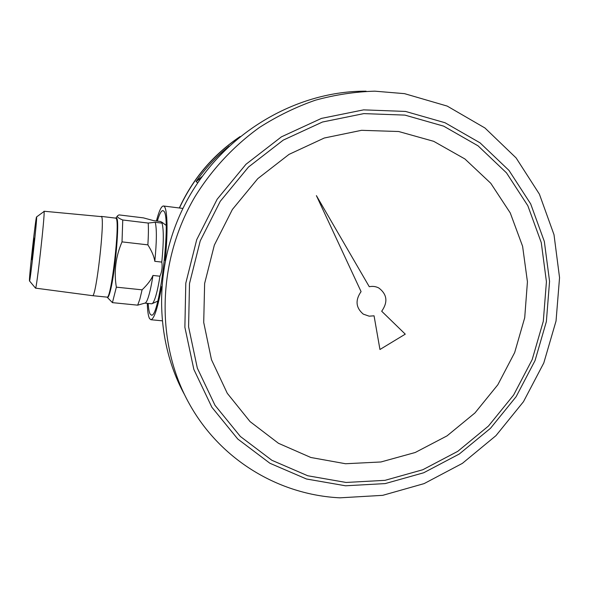<?xml version="1.0" encoding="UTF-8"?>
<svg xmlns="http://www.w3.org/2000/svg" width="589" height="589" viewBox="0 0 589 589"><rect width="100%" height="100%" fill="white"/><g stroke="black" fill="none" stroke-linecap="round" stroke-linejoin="round"><path stroke-width="0.88" d="M369.163 316.175L374.059 315.814L379.949 349.498L405.269 334.154L381.694 311.235C388.085 302.098 387.142 294.36 378.852 288.014C375.87 286.438 372.682 286.011 369.274 286.725L316.396 195.629L361.072 291.614C355.086 300.257 355.822 307.76 363.273 314.121L369.163 316.175L374.059 315.814L379.949 349.498L405.269 334.154L381.694 311.235C388.085 302.098 387.142 294.36 378.852 288.014C375.87 286.438 372.682 286.011 369.274 286.725L316.396 195.629L361.072 291.614C355.086 300.257 355.822 307.76 363.273 314.121L369.163 316.175M346.074 482.457L307.738 475.757L271.875 460.281L240.364 436.471L214.992 405.276L197.322 368.103L188.583 326.799L189.496 283.589L200.223 240.923L220.271 201.291L248.506 167.026L283.265 140.108L322.47 122.019L363.818 113.611L404.96 115.113L443.686 126.156L478.062 145.844L506.503 172.879L527.825 205.708L541.262 242.587L546.43 281.711L543.301 321.299L532.176 359.614L513.623 395.028L488.465 426.046L457.771 451.336L422.799 469.742L385.022 480.337L346.074 482.457M345.574 463.742L310.859 457.491L278.457 443.289L250.067 421.606L227.273 393.297L211.466 359.665L203.713 322.404L204.633 283.486L214.344 245.105L232.39 209.47L257.783 178.644L289.03 154.384L324.296 138.01L361.543 130.316L398.672 131.516L433.71 141.323L464.898 158.956L490.777 183.289L510.258 212.931L522.605 246.305L527.435 281.792L524.711 317.743L514.668 352.568L497.838 384.757L474.97 412.933L447.044 435.867L415.238 452.492L380.914 461.975L345.574 463.742M345.537 485.785L385.206 483.591L423.675 472.776L459.273 454.023L490.519 428.269L516.133 396.684L535.026 360.63L546.364 321.623L549.566 281.314L544.332 241.461L530.674 203.89L508.984 170.42L480.035 142.832L445.019 122.733L405.549 111.439L363.604 109.863L321.432 118.404L281.432 136.839L245.966 164.279L217.157 199.237L196.719 239.664L185.793 283.191L184.88 327.263L193.833 369.377L211.878 407.264L237.772 439.033L269.917 463.263L306.471 478.997L345.537 485.785M339.949 497.83L382.703 495.342L424.102 483.613L462.38 463.374L495.96 435.654L523.474 401.698L543.802 362.949L556.038 321.02L559.55 277.647L554.006 234.709L539.399 194.149L516.119 157.94L484.961 127.997L447.191 106.079L404.533 93.651L374.803 91.17C354.873 91.766 335.053 94.777 315.336 100.211C295.899 106.999 277.316 116.062 259.587 127.379C233.862 145.836 211.834 169.455 194.952 196.763C156.726 261.649 155.651 343.696 189.319 403.826C220.558 460.259 279.215 494.907 339.949 497.83M366.078 91.185C298.27 90.802 228.488 130.559 191.086 193.317C153.758 256.127 152.242 335.782 184.526 394.652M157.329 221.096C159.369 214.116 161.209 210.626 162.851 210.634L163.484 210.936C171.804 214.3 159.479 319.503 151.329 315.063L150.07 313.981C149.127 312.199 148.502 308.688 148.178 303.445M147.287 303.35C147.522 311.014 148.251 316.057 149.481 318.494L150.88 319.724C154.141 319.164 157.712 308.143 161.592 286.681M165.134 260.566C168.093 232.508 167.467 208.469 164.088 206.29L163.433 205.988C161.334 206.069 159.001 211.076 156.431 220.985M197.794 182.767L196.056 181.626L202.344 176.295M201.497 177.458L196.056 181.626C205.458 168.174 216.494 156.328 229.165 146.094M32.969 247.409L34.214 238.177L31.835 259.697L32.969 247.409M36.621 217.157L36.547 216.966C35.789 216.87 29.244 275.387 29.45 280.452L29.494 280.916C29.936 284.192 37.151 219.726 36.621 217.157M29.502 280.931L35.517 288.131C36.481 290.767 45.059 214.124 44.087 211.466L36.57 216.943M35.517 288.131L92.48 295.663C96.007 298.594 105.078 219.587 101.544 216.642L44.006 211.237M107.095 297.128L107.036 297.128C111.159 300.125 120.23 222.038 116.158 218.46L115.753 218.136L116.71 218.232C119.707 220.558 115.304 271.956 110.445 290.451C109.024 296.105 107.905 298.343 107.102 297.151L112.433 302.643L116.35 287.16C113.795 271.735 115.68 256.642 122.019 241.88L122.755 219.984C118.411 218.232 116.688 216.818 117.609 215.736L118.993 214.897L143.473 217.878L153.619 220.647L160.348 221.464L162.085 222.311L162.034 223.113L155.224 222.289L148.222 223.062L122.755 219.984M112.433 302.643L137.679 305.161L139.829 299.234L142.089 289.832L116.35 287.16M145.196 303.055L145.306 303.004C146.315 302.452 147.449 300.096 148.7 295.936C150.21 290.826 151.631 283.994 152.963 275.453L159.95 276.204C158.603 284.73 157.153 291.548 155.599 296.642C154.318 300.758 153.155 303.107 152.109 303.674L151.528 303.777M145.306 303.004L137.679 305.161M122.019 241.88L147.876 244.862C148.443 235.85 148.553 228.584 148.222 223.062M159.95 276.204C161.946 271.662 162.557 266.957 161.791 262.09L154.797 261.317C154.178 256.723 151.874 251.238 147.876 244.862M142.089 289.832C147.574 284.546 151.196 279.753 152.963 275.453M162.034 223.113C163.794 229.526 163.713 242.521 161.791 262.09M154.797 261.317C156.733 241.704 156.873 228.694 155.224 222.289M239.48 137.082C213.056 155.054 193.045 178.695 179.461 207.998M162.012 320.799L150.88 319.724M179.328 207.983C193.037 178.364 213.314 154.546 240.157 136.53M182.885 208.425L163.433 205.988M115.753 218.136L101.234 216.384M157.756 301.126L152.109 303.674M107.036 297.128L92.48 295.663M115.827 218.144L117.461 215.935M166.098 225.337L162.085 222.311M145.034 303.129L151.623 303.791"/></g></svg>

